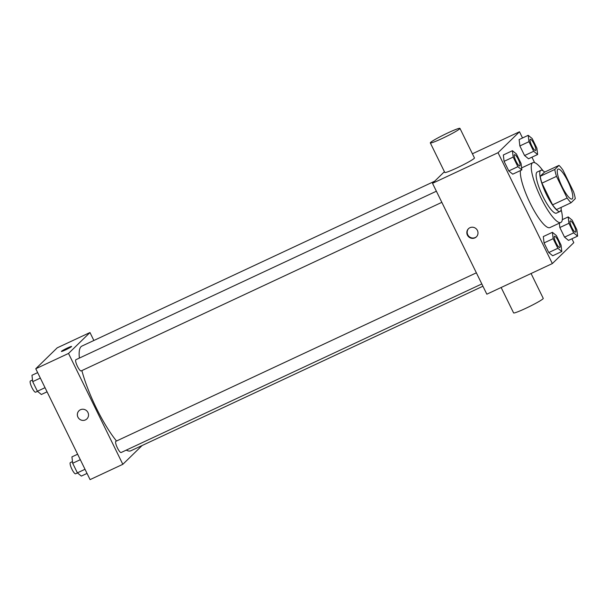 <?xml version="1.0" encoding="UTF-8"?>
<svg xmlns="http://www.w3.org/2000/svg" width="608" height="608" viewBox="0 0 608 608"><rect width="100%" height="100%" fill="white"/><g stroke="black" fill="none" stroke-linecap="round" stroke-linejoin="round"><path stroke-width="0.91" d="M572.28 198.846A16.507 3.785 -115.1 0 1 572.029 199.021A16.507 3.785 -115.1 0 1 561.61 185.668A16.507 3.785 -115.1 0 1 558.045 169.108A16.507 3.785 -115.1 0 1 568.184 181.868A16.507 3.785 -115.1 0 1 572.28 198.846M573.564 191.771L562.94 170.08A22.177 5.084 -115.1 0 0 558.988 165.384L554.792 169.48A22.177 5.084 -115.1 0 0 556.51 176.358L567.127 198.041A22.177 5.084 -115.1 0 0 571.087 202.738L575.282 198.649A22.177 5.084 -115.1 0 0 573.564 191.771M556.51 176.358L541.948 183.16L552.573 204.85L567.127 198.041M552.573 204.85A22.177 5.084 -115.1 0 0 556.525 209.547L571.087 202.738M541.948 183.16A22.177 5.084 -115.1 0 1 540.231 176.282L554.792 169.48M558.988 165.384L544.426 172.193L540.231 176.282M544.646 172.087A22.701 5.206 64.9 0 0 540.862 170.301A22.701 5.206 64.9 0 0 546.546 194.704A22.701 5.206 64.9 0 0 560.09 211.432A22.701 5.206 64.9 0 0 561.146 207.381M560.09 211.432L556.449 213.134A22.701 5.206 -115.1 0 1 542.906 196.407A22.701 5.206 -115.1 0 1 537.221 172.003L540.862 170.301M561.116 209.494A33.022 7.57 -115.1 0 1 561.321 222.133A33.022 7.57 -115.1 0 1 560.819 222.482A33.022 7.57 -115.1 0 1 539.98 195.776A33.022 7.57 -115.1 0 1 532.851 162.655A33.022 7.57 -115.1 0 1 543.005 170.757M560.819 222.482L549.898 227.59A33.022 7.57 -115.1 0 1 531.544 205.93A33.022 7.57 -115.1 0 1 520.44 170.567M521.611 167.952A33.022 7.57 -115.1 0 1 521.938 167.755L532.851 162.655M512.43 150.716L503.333 154.972L504.078 161.34L508.782 170.939L512.742 174.169L521.839 169.921L521.094 163.552L516.39 153.946L512.43 150.716L513.175 157.084L517.879 166.683L521.839 169.921M528.215 135.318L519.118 139.574L519.863 145.943L524.567 155.542L528.527 158.779L537.624 154.523L536.879 148.154L532.175 138.556L528.215 135.318L528.96 141.687L533.664 151.293L537.624 154.523M522.523 137.986L519.483 131.776L498.036 152.699L552.353 263.568L573.8 242.653L571.908 238.784M534.607 162.648L531.932 157.183M552.406 232.317L543.309 236.565L544.054 242.934L548.758 252.54L552.718 255.77L561.815 251.514L561.07 245.146L556.366 235.547L552.406 232.317L553.151 238.686L557.855 248.284L561.815 251.514M568.936 223.288L559.839 227.544L559.33 223.182L559.839 227.544L564.543 237.143L568.503 240.38L577.6 236.124L576.855 229.756L572.151 220.149L568.191 216.919L568.936 223.288L573.64 232.894L577.6 236.124M444.418 171.707L432.516 183.32L486.833 294.188L552.353 263.568M432.516 183.32L498.036 152.699M474.901 237.88A5.677 5.51 45.7 0 1 468.449 228.737A5.677 5.51 45.7 0 1 476.353 228.95A5.677 5.51 45.7 0 1 474.901 237.88M472.408 153.778L519.483 131.776M459.96 128.379L474.445 157.943A16.507 1.284 153.9 0 1 474.179 158.399A16.507 1.284 153.9 0 1 458.462 167.185A16.507 1.284 153.9 0 1 444.79 172.467L430.312 142.903A16.507 1.284 153.9 0 1 444.57 134.49A16.507 1.284 153.9 0 1 459.96 128.379A16.507 1.284 153.9 0 1 459.694 128.835A16.507 1.284 153.9 0 1 443.977 137.621A16.507 1.284 153.9 0 1 430.312 142.903M501.144 287.5L513.593 312.9A16.507 1.284 -26.1 0 0 528.983 306.789A16.507 1.284 -26.1 0 0 543.248 298.376L531.065 273.516M476.55 236.679A5.677 5.51 45.7 0 1 468.312 235.684A5.677 5.51 45.7 0 1 468.631 228.562M482.927 286.224L130.872 450.771A57.79 13.239 -115.1 0 1 126.274 450.118M116.508 441.013A57.79 13.239 -115.1 0 1 81.875 370.584M79.397 358.074A57.79 13.239 -115.1 0 1 81.936 346.066L434.697 181.192M81.236 370.857A6.194 1.421 -115.1 0 1 81.145 370.926A6.194 1.421 -115.1 0 1 77.239 365.917A6.194 1.421 -115.1 0 1 75.901 359.708L436.384 191.224M121.212 452.458A6.194 1.421 -115.1 0 1 121.121 452.527A6.194 1.421 -115.1 0 1 117.215 447.518A6.194 1.421 -115.1 0 1 115.877 441.309L476.36 272.825M93.868 340.488L89.969 332.53L68.522 353.446L122.831 464.314L142.105 445.52M89.969 332.53L57.205 347.837L35.758 368.752L68.522 353.446M35.758 368.752L90.075 479.621L122.831 464.314M86.898 418.897A5.677 5.51 45.7 0 1 78.402 417.97A5.677 5.51 45.7 0 1 86.883 410.985A5.677 5.51 45.7 0 1 85.424 419.915A5.677 5.51 45.7 0 1 78.979 410.772M71.508 346.598A5.677 0.441 153.9 0 1 66.105 349.623A5.677 0.441 153.9 0 1 61.408 351.439A5.677 0.441 153.9 0 1 66.31 348.544A5.677 0.441 153.9 0 1 71.6 346.446A5.677 0.441 153.9 0 1 71.508 346.598M61.408 351.439A5.677 0.441 153.9 0 1 66.31 348.551A5.677 0.441 153.9 0 1 71.6 346.446M77.626 454.222L71.934 456.882L72.679 463.25L77.383 472.849L81.343 476.087L87.035 473.419M72.679 463.25L80.309 459.686M77.383 472.849L85.014 469.285M75.711 473.723A6.194 1.421 -115.1 0 1 75.62 473.792A6.194 1.421 -115.1 0 1 71.714 468.783A6.194 1.421 -115.1 0 1 70.376 462.574L72.481 461.586M37.65 372.62L31.958 375.28L32.703 381.649L37.407 391.248L41.367 394.486L47.059 391.818M32.703 381.649L40.333 378.085M37.407 391.248L45.038 387.684M35.735 392.13A6.194 1.421 -115.1 0 1 35.644 392.19A6.194 1.421 -115.1 0 1 31.738 387.182A6.194 1.421 -115.1 0 1 30.4 380.973L32.505 379.992M575.533 232.127A6.194 1.421 -115.1 0 1 575.518 232.134A6.194 1.421 -115.1 0 1 571.611 227.126A6.194 1.421 -115.1 0 1 570.274 220.917A6.194 1.421 -115.1 0 1 570.289 220.909A6.194 1.421 -115.1 0 1 574.104 225.682A6.194 1.421 -115.1 0 1 575.639 232.051A6.194 1.421 -115.1 0 1 575.548 232.119A6.194 1.421 -115.1 0 1 571.642 227.111A6.194 1.421 -115.1 0 1 570.304 220.902L570.274 220.917M562.309 219.67L568.191 216.919M559.839 227.544L564.543 237.143L573.64 232.894M564.543 237.143L568.503 240.38M535.542 150.533L535.572 150.518A6.194 1.421 -115.1 0 1 535.542 150.533A6.194 1.421 -115.1 0 1 531.635 145.525A6.194 1.421 -115.1 0 1 530.298 139.316A6.194 1.421 -115.1 0 1 530.313 139.308A6.194 1.421 -115.1 0 1 534.128 144.088A6.194 1.421 -115.1 0 1 535.663 150.45A6.194 1.421 -115.1 0 1 535.572 150.518A6.194 1.421 -115.1 0 1 531.666 145.51A6.194 1.421 -115.1 0 1 530.328 139.3L530.298 139.316M519.118 139.574L519.863 145.943L528.96 141.687M519.863 145.943L524.567 155.542L533.664 151.293M524.567 155.542L528.527 158.779M559.763 247.509A6.194 1.421 -115.1 0 1 555.856 242.501A6.194 1.421 -115.1 0 1 554.519 236.292A6.194 1.421 -115.1 0 1 558.319 241.08A6.194 1.421 -115.1 0 1 559.854 247.448A6.194 1.421 -115.1 0 1 559.763 247.509L559.732 247.524A6.194 1.421 -115.1 0 1 559.732 247.524A6.194 1.421 -115.1 0 1 555.826 242.516A6.194 1.421 -115.1 0 1 554.488 236.307A6.194 1.421 -115.1 0 1 554.504 236.299M543.309 236.565L544.054 242.934L553.151 238.686M544.054 242.934L548.758 252.54L557.855 248.284M548.758 252.54L552.718 255.77M519.787 165.916L519.756 165.923A6.194 1.421 -115.1 0 1 519.756 165.923A6.194 1.421 -115.1 0 1 515.85 160.915A6.194 1.421 -115.1 0 1 514.512 154.706A6.194 1.421 -115.1 0 1 514.528 154.698L514.543 154.69A6.194 1.421 -115.1 0 1 518.343 159.478A6.194 1.421 -115.1 0 1 519.878 165.847A6.194 1.421 -115.1 0 1 519.787 165.916A6.194 1.421 -115.1 0 1 515.88 160.907A6.194 1.421 -115.1 0 1 514.543 154.69M503.333 154.972L504.078 161.34L513.175 157.084M504.078 161.34L508.782 170.939L517.879 166.683M508.782 170.939L512.742 174.169M81.145 370.926L441.834 202.342M121.121 452.527L481.81 283.944M75.62 473.792L77.474 472.925M35.644 392.19L37.498 391.324"/></g></svg>
